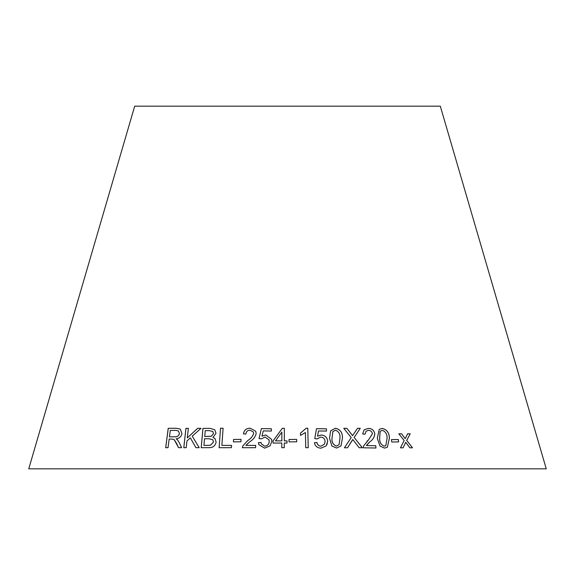 <?xml version="1.0" encoding="UTF-8"?>
<svg xmlns="http://www.w3.org/2000/svg" width="575" height="575" viewBox="0 0 575 575"><rect width="100%" height="100%" fill="white"/><g stroke="black" fill="none" stroke-linecap="round" stroke-linejoin="round"><path stroke-width="0.86" d="M546.25 468.826L28.75 468.826L134.694 106.174L440.306 106.174L546.25 468.826M412.498 447.817L406.719 440.385L410.212 433.794L407.632 433.787L405.167 438.639L401.602 433.787L398.849 433.809L404.175 440.515L400.437 447.839L403.111 447.817L405.742 442.268L409.846 447.803L412.498 447.817M398.626 441.895L398.295 439.508L391.424 439.616L391.755 442.003L398.626 441.895M377.293 438.279L380.025 446.114L384.488 448.098L387.363 447.271L389.404 438.279C389.332 432.86 386.961 429.568 382.274 428.397L379.277 429.324L377.293 438.279M359.145 447.717L362.322 447.738L354.157 437.446L360.273 428.31L357.485 428.296L352.597 435.656L346.89 428.317L343.793 428.346L351.21 437.597L344.411 447.774L347.544 447.745L352.748 439.487L359.145 447.717M362.631 433.924L365.082 434.197L366.081 431.178L368.539 430.366C370.71 430.495 371.996 431.638 372.406 433.802L368.474 439.94L363.422 446.143L363.271 447.803L375.949 448.011L375.762 445.726L366.383 445.546L369.818 441.866C372.722 439.947 374.382 437.295 374.814 433.909C374.131 430.387 372.003 428.548 368.438 428.389L364.191 429.762L362.631 433.924M329.497 438.186L331.933 446.056L336.569 448.047L340.982 445.956L342.441 438.157C342.693 432.709 340.35 429.403 335.405 428.238L330.675 430.812L329.497 438.186M326.945 444.705L327.649 441.413C327.333 437.597 325.22 435.462 321.288 435.009L317.537 436.181L318.507 430.963L326.492 431.099L326.442 428.828L316.487 428.662L314.769 438.603L317.084 438.919L320.692 437.086C323.452 437.345 324.911 438.833 325.062 441.55L324.58 444.008L320.943 446.207C318.679 445.97 317.364 444.734 317.005 442.498L314.424 442.685C315.107 446.171 317.299 447.997 320.994 448.162L326.19 445.905L327.664 441.392C327.348 437.575 325.227 435.44 321.303 434.988L317.544 436.159L318.507 430.963M305.411 432.529L305.756 447.695L308.229 447.695L307.783 428.238L306.188 428.231L300.473 433.119L300.524 435.419L305.411 432.529M296.707 441.787L296.65 439.393L289.024 439.508L289.081 441.902L296.707 441.787M284.287 440.86L284.373 428.296L282.347 428.296L273.053 440.903L273.046 443.088L281.8 443.037L281.772 447.681L284.251 447.681L284.28 443.037L287.004 443.052L287.011 440.867L284.287 440.86L287.011 440.888M261.97 436.116L263.278 430.912L271.328 431.056L271.422 428.777L261.395 428.612L259.023 438.56L261.33 438.876L265.075 437.043L269.028 439.868L269.201 441.514C269.035 444.288 267.548 445.841 264.73 446.178L261.33 443.828L261.014 442.463L258.412 442.649L258.843 444.655L264.651 448.141L270.049 445.877L271.838 441.356L271.666 439.437L265.83 434.952L261.977 436.137L265.83 434.952M243.433 433.838L245.935 434.067C246.143 431.624 247.502 430.323 250.01 430.165L253.316 431.962L253.64 433.521C252.648 436.425 250.693 438.754 247.789 440.507L242.736 446.056L242.384 447.709L255.595 447.688L255.695 445.395L245.884 445.395L249.909 441.65C253.187 439.667 255.278 436.978 256.17 433.586L255.76 431.286L250.154 428.188C246.323 428.274 244.088 430.15 243.433 433.838M240.932 441.765L241.033 439.365L233.543 439.48L233.436 441.88L240.932 441.765M176.669 443.613L178.552 447.659L181.592 447.681L179.105 442.376L177.438 439.789L176.115 438.818C179.249 438.502 181.19 436.748 181.937 433.557L180.284 429.072L176.158 428.246L168.223 428.303L165.679 447.702L168.037 447.673L169.158 439.056L171.911 439.041L174.132 439.566L178.581 447.681M199.194 447.695L192.258 436.152L200.991 428.346L197.62 428.325L187.299 437.927L188.363 428.332L185.926 428.353L183.784 447.702L186.221 447.681L186.968 440.975L190.339 437.87L195.903 447.666L199.194 447.695M214.777 429.805L210.105 428.375L202.946 428.397L201.2 447.695L208.459 447.659C212.628 447.925 215.194 446.071 216.143 442.082L214.978 438.552L212.944 437.388L215.999 433.313L214.77 429.791L210.083 428.361L202.946 428.397M223.114 428.253L220.527 428.274L219.125 447.702L231.402 447.688L231.567 445.395L221.878 445.388L223.1 428.231L220.513 428.253L219.147 447.724M231.581 445.417L221.878 445.388M202.968 428.418L201.228 447.717M214.985 438.56L212.944 437.388M212.779 431.423L213.483 433.622L211.298 436.26L204.743 436.511L205.246 430.653L209.056 430.639L212.779 431.423L213.462 433.6L211.277 436.238L204.714 436.49M212.757 439.717L213.526 442.089L210.421 445.302L203.938 445.424L204.513 438.761L208.926 438.747L212.736 439.695L213.505 442.067L210.4 445.287L203.917 445.402M201.02 428.368L197.62 428.325M197.642 428.339L187.299 437.927M188.392 428.353L185.926 428.353M185.955 428.375L183.813 447.724M195.931 447.688L190.339 437.87M174.132 439.566L176.705 443.634M180.298 429.079L176.158 428.246M176.194 428.267L168.223 428.303M168.259 428.325L165.715 447.724M178.408 430.948L179.479 433.572C178.674 436.022 177.042 437.108 174.592 436.827L169.452 436.835L170.293 430.423L175.979 430.395L178.408 430.948L179.45 433.55C178.645 436.001 177.014 437.086 174.556 436.806L169.452 436.835M241.047 439.386L233.543 439.48M233.558 439.501L233.45 441.902M255.767 431.3L250.154 428.188C246.337 428.289 244.102 430.172 243.448 433.859M253.331 431.976L253.64 433.521M253.647 433.543C252.655 436.447 250.707 438.775 247.803 440.529L242.736 446.056M242.751 446.078L242.391 447.731M255.702 445.417L245.884 445.395M271.429 428.799L261.395 428.612L259.03 438.581M269.035 439.889L269.201 441.514C269.043 444.31 267.548 445.862 264.737 446.2L264.73 446.178M264.737 446.2L261.338 443.85M261.021 442.484L258.412 442.649M258.419 442.671L258.851 444.662M271.666 439.444L265.837 434.973M284.373 428.317L282.347 428.296L273.053 440.903L273.046 443.109M281.772 447.702L281.8 443.037M281.865 432.12L281.815 440.881L275.49 440.881L281.865 432.12L281.815 440.86L275.49 440.881M296.7 441.808L296.65 439.393L289.024 439.53M308.222 447.717L307.783 428.238M307.776 428.26L306.188 428.231M306.188 428.253L300.466 433.14M326.485 431.121L326.442 428.828M326.435 428.849L316.48 428.684M324.573 444.029L320.943 446.207M320.936 446.229C318.672 445.992 317.357 444.755 316.99 442.52L317.005 442.498M316.99 442.52L314.417 442.707M340.975 445.97L342.42 438.179C342.678 432.731 340.335 429.424 335.39 428.26L330.668 430.819M339.092 444.647L336.447 446.107C333.09 444.791 331.61 442.153 331.998 438.186L332.875 431.624L335.491 430.208C338.869 431.523 340.35 434.168 339.947 438.15L339.092 444.647L336.454 446.085C333.105 444.77 331.624 442.132 332.012 438.164L332.889 431.602M369.797 441.887C372.693 439.968 374.361 437.316 374.785 433.931C374.102 430.402 371.982 428.562 368.417 428.411L364.183 429.777M365.06 434.197L366.074 431.178M368.446 439.968L366.929 441.334M375.921 448.033L375.762 445.726M375.741 445.74L366.383 445.546M366.361 445.567L368.769 442.772M362.3 447.76L354.157 437.446M354.135 437.46L360.273 428.31M360.252 428.332L357.463 428.317M352.576 435.677L346.89 428.317M346.876 428.339L343.778 428.368M347.523 447.767L351.922 440.939M351.907 440.96L352.748 439.487M387.349 447.285L389.376 438.294C389.304 432.882 386.932 429.59 382.246 428.418L379.263 429.338M385.796 445.675L384.244 446.171C381.017 444.863 379.478 442.24 379.629 438.287L380.082 431.768L380.837 430.876L382.461 430.359C385.688 431.667 387.227 434.305 387.076 438.265L385.811 445.661L384.265 446.15C381.038 444.842 379.507 442.218 379.651 438.265L380.111 431.746L380.851 430.869M398.59 441.916L398.295 439.508M398.259 439.53L391.395 439.638M412.462 447.839L406.719 440.385M406.683 440.4L410.212 433.794M410.176 433.816L407.596 433.802M401.602 433.787L405.167 438.639M401.566 433.809L398.813 433.83M403.082 447.839L405.742 442.268"/></g></svg>
